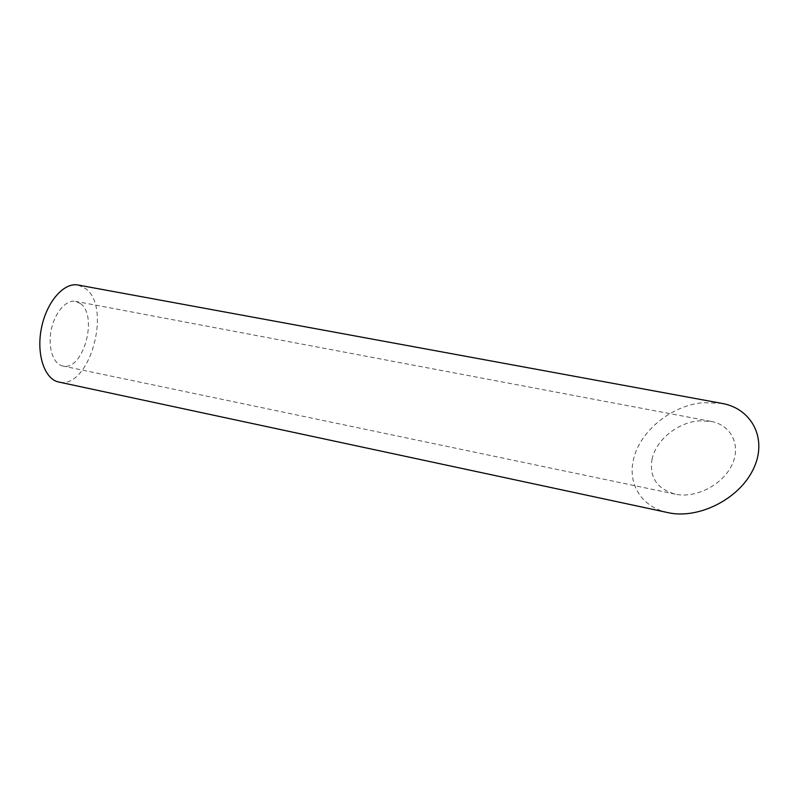 <?xml version="1.0" encoding="UTF-8"?>
<svg xmlns="http://www.w3.org/2000/svg" width="799" height="799" viewBox="0 0 799 799"><rect width="100%" height="100%" fill="white"/><g stroke="black" fill="none" stroke-linecap="round" stroke-linejoin="round"><path stroke-width="0.6" stroke-dasharray="4 3" d="M80.599 303.71C98.467 316.374 82.906 371.515 62.781 366.002C53.273 364.224 47.63 347.555 51.176 330.097C54.592 312.609 66.187 299.365 75.645 301.363L80.599 303.71M651.994 459.465C655.599 440.619 677.093 422.451 699.175 420.833L710.95 421.383C731.225 424.898 741.682 445.562 731.654 465.547C721.887 485.592 694.92 498.586 675.225 494.152C656.988 488.898 649.247 477.333 651.994 459.465M78.092 285.023L85.922 288.829C112.269 308.534 89.039 390.102 58.786 382.032M667.944 512.618C641.617 507.145 627.824 484.214 633.317 460.344C638.771 432.718 669.742 405.822 702.85 402.686L721.607 403.335M710.95 421.383L75.645 301.363M675.225 494.152L62.781 366.002"/><path stroke-width="1.2" d="M58.786 382.032C44.674 379.375 36.095 354.486 41.428 328.149C46.582 301.782 64.04 282.077 78.092 285.023L721.607 403.335C751.909 408.329 768.328 439.36 753.008 469.802C738.066 500.304 697.048 519.43 667.944 512.618L58.786 382.032"/></g></svg>

